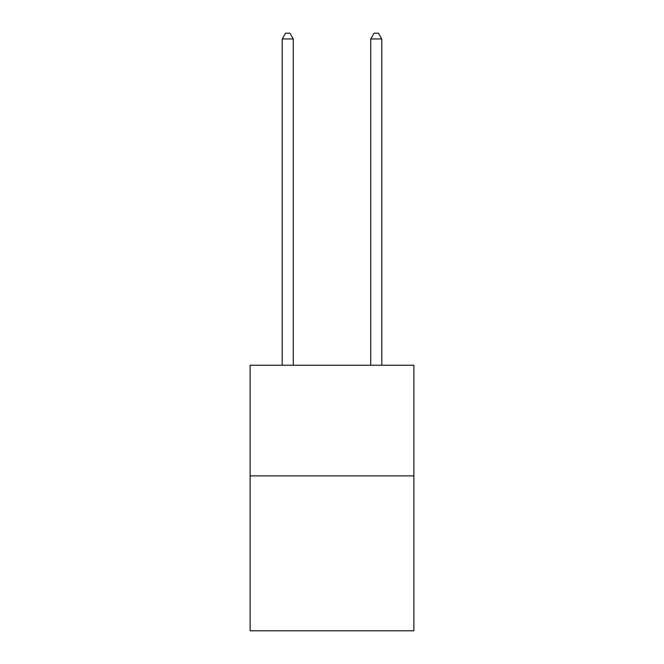 <?xml version="1.0" encoding="UTF-8"?>
<svg xmlns="http://www.w3.org/2000/svg" width="664" height="664" viewBox="0 0 664 664"><rect width="100%" height="100%" fill="white"/><g stroke="black" fill="none" stroke-linecap="round" stroke-linejoin="round"><path stroke-width="1" d="M413.879 475.889L413.879 630.8L250.12 630.8L250.12 365.241L413.879 365.241L413.879 475.889L250.12 475.889M293.272 365.241L293.272 38.952L282.208 38.952L282.208 365.241M282.208 38.952L285.528 33.2L289.952 33.2L293.272 38.952M381.792 365.241L381.792 38.952L370.728 38.952L370.728 365.241M370.728 38.952L374.048 33.2L378.472 33.2L381.792 38.952"/></g></svg>
